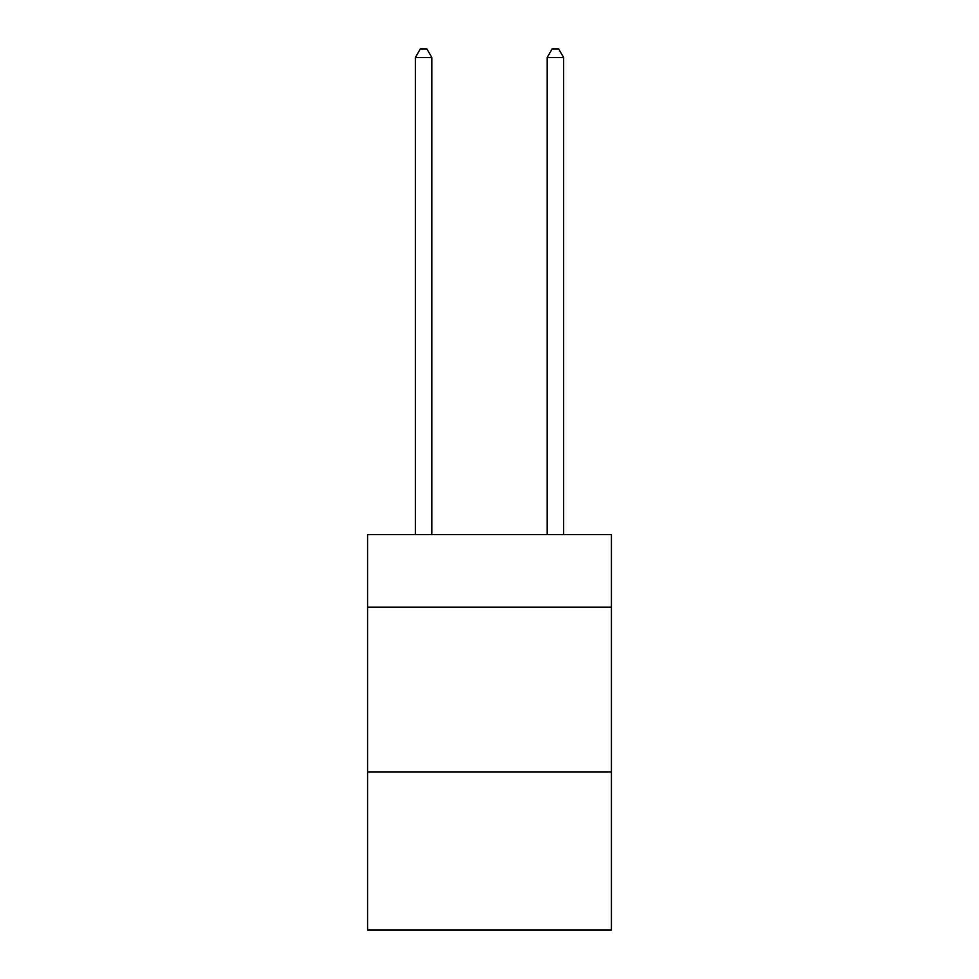 <?xml version="1.0" encoding="UTF-8"?>
<svg xmlns="http://www.w3.org/2000/svg" width="979" height="979" viewBox="0 0 979 979"><rect width="100%" height="100%" fill="white"/><g stroke="black" fill="none" stroke-linecap="round" stroke-linejoin="round"><path stroke-width="1.47" d="M611.422 607.139L611.422 534.644L367.578 534.644L367.578 607.139L611.422 607.139L611.422 930.05L367.578 930.05L367.578 607.139M611.422 771.893L367.578 771.893M431.837 534.644L431.837 57.516L415.365 57.516L415.365 534.644M415.365 57.516L420.309 48.95L426.893 48.95L431.837 57.516M563.635 534.644L563.635 57.516L547.163 57.516L547.163 534.644M547.163 57.516L552.107 48.95L558.691 48.95L563.635 57.516"/></g></svg>
